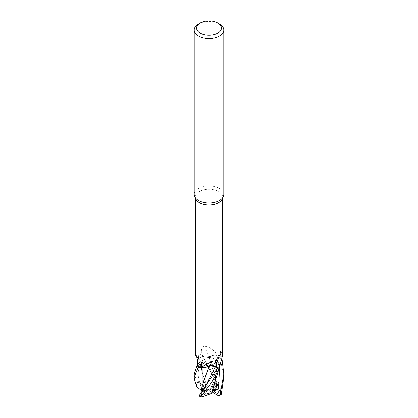 <?xml version="1.0" encoding="UTF-8"?>
<svg xmlns="http://www.w3.org/2000/svg" width="418" height="418" viewBox="0 0 418 418"><rect width="100%" height="100%" fill="white"/><g stroke="black" fill="none" stroke-linecap="round" stroke-linejoin="round"><path stroke-width="0.31" stroke-dasharray="2.09 1.57" d="M209.549 366.027L210.891 365.75M206.367 367.103L200.525 367.542L206.367 367.103M197.771 365.734L199.731 364.977L201.57 363.211L200.901 361.617L198.487 358.576L198.863 355.201A14.761 8.522 180 0 1 200.781 354.318L203.326 357.771L218.776 382.763L218.353 384.91A13.313 7.686 180 0 0 216.879 384.184L216.472 382.919L216.848 381.932L208.848 368.477L198.884 355.164L198.367 356.491A13.606 7.858 180 0 1 199.376 355.838A13.606 7.858 180 0 1 201.314 354.908L202.714 356.089A215.683 4.833 -106.8 0 0 201.377 351.632L201.314 354.908M213.708 364.162A6.657 3.84 180 0 1 206.455 364.992A6.657 3.84 180 0 1 202.343 361.439A6.657 3.84 180 0 1 204.292 358.722A6.657 3.84 180 0 1 211.545 357.892A6.657 3.84 180 0 1 215.657 361.439A6.657 3.84 180 0 1 213.708 364.162A6.657 3.84 180 0 1 206.455 364.992A6.657 3.84 180 0 1 202.343 361.439A6.657 3.84 180 0 1 204.292 358.722A6.657 3.84 180 0 1 211.545 357.892A6.657 3.84 180 0 1 215.657 361.439A6.657 3.84 180 0 1 213.708 364.162M195.849 199.172A13.606 7.858 180 0 1 195.394 197.15A13.606 7.858 180 0 1 199.376 191.596A13.606 7.858 180 0 1 214.209 189.892A13.606 7.858 180 0 1 222.606 197.15A13.606 7.858 180 0 1 222.151 199.172M200.912 362.85L201.612 369.502L203.31 375.521L201.884 370.839L201.032 361.706A4.253 2.456 -0 0 0 200.922 361.612A11.767 6.792 180 0 1 199.287 360.107A11.767 6.792 180 0 1 198.284 356.554A13.606 7.858 180 0 1 198.367 356.491L198.482 358.56L200.906 361.586L201.57 363.211L199.731 364.977L201.575 363.19L201.032 361.706A4.253 2.456 180 0 1 201.277 361.972A4.253 2.456 180 0 1 199.814 365.024L197.771 365.828M198.284 356.554C195.65 355.195 194.845 354.908 195.87 355.692M194.208 194.495A14.792 8.538 180 0 1 198.54 188.455A14.792 8.538 180 0 1 214.659 186.606A14.792 8.538 180 0 1 223.792 194.495M199.313 384.858L201.68 386.138L197.542 381.085L203.258 385.725L204.292 384.137L203.258 385.725L204.094 387.298L207.976 389.545L208.519 389.508L205.87 385.83L205.128 383.327L204.292 384.142L205.128 383.327L205.87 385.83C207.929 385.438 209.993 385.814 212.062 386.964A6.657 3.84 180 0 1 213.713 387.664L212.37 384.351L213.499 387.063L209.606 389.304L209.669 389.618L214.413 384.215L212.37 384.356L209.606 389.304M202.443 389.242L203.127 391.029L205.41 390.955L202.443 389.242A6.657 3.84 180 0 1 204.094 387.298M202.458 391.049L203.127 391.029L203.341 389.858L203.127 391.029L202.343 389.665L203.091 388.609L198.273 385.83L196.721 385.699M201.654 395L201.46 394.341L202.275 391.582L205.63 390.982L203.587 388.688L203.399 389.571L203.587 388.688L205.63 390.982L204.501 392.727L208.394 390.485L208.331 390.172L202.735 388.421M207.866 393.683L212.13 392.617L210.834 391.964L207.866 393.683A6.657 3.84 180 0 1 204.501 392.727M212.637 392.873L212.13 392.617L212.872 389.581L213.452 389.576L212.872 389.576L212.13 392.617L205.938 393.793L201.121 396.572L201.33 397.037M202.714 356.089A4.253 2.456 180 0 0 208.457 356.794A4.253 2.456 0 0 0 208.624 356.732A217.031 4.864 -106.8 0 0 205.421 346.047C202.725 346.397 201.377 348.257 201.377 351.632M208.624 356.732A11.767 6.792 180 0 1 217.386 355.206C214.026 350.388 210.04 347.337 205.421 346.047M198.884 355.164A14.792 8.538 180 0 1 200.76 354.302L202.819 356.047C204.475 357.197 206.445 357.416 208.723 356.695M217.386 355.206A13.606 7.858 180 0 1 217.491 355.253A13.606 7.858 180 0 1 220.229 356.956L218.186 357.766A215.683 196.35 -26.6 0 1 220.27 353.743L220.229 356.956M208.457 356.794L217.491 355.253L219.732 355.54A14.761 8.522 180 0 1 221.258 356.648L218.269 357.85L216.414 360.039L219.633 366.293M217.099 361.246L219.497 366.795L216.414 360.039L218.269 357.85L221.258 356.648L218.264 357.824L216.409 359.987L216.968 361.079A4.253 2.456 0 0 0 217.078 361.178A217.031 197.578 -26.6 0 1 222.13 351.559L220.824 350.869L220.27 353.743M217.078 361.178A11.767 6.792 180 0 1 219.716 366.236M222.606 355.452L222.13 351.559M214.768 381.853L217.094 363.148L216.968 361.079A4.253 2.456 180 0 1 216.498 359.114A4.253 2.456 180 0 1 218.186 357.766M209.543 365.996L200.509 367.532M200.922 361.612A217.031 141.54 165.8 0 0 196.162 356.011M208.666 356.763C212.104 355.237 215.887 354.845 220.009 355.593C215.892 354.845 212.109 355.237 208.666 356.763M208.681 356.758C206.419 357.453 204.465 357.218 202.829 356.063L200.426 354.015L202.829 356.063C204.465 357.218 206.419 357.453 208.681 356.758L214.753 375.557L209.261 358.33M198.54 23.967A14.792 8.538 180 0 1 219.46 23.967M208.519 389.508L204.522 382.219L205.363 385.046L206.544 384.56L204.496 378.974L206.544 384.555M201.68 386.138L204.303 387.658A6.657 3.84 180 0 1 204.303 387.658L203.258 385.725L207.976 389.545M215.557 390.553L215.657 389.665L214.873 387.418L212.59 388.834L215.557 390.553A6.657 3.84 180 0 1 213.906 392.492M218.557 384.785L216.346 386.148L216.54 384.879L215.725 378.353L214.518 382.527L215.265 383.249L215.777 386.859L214.873 387.418L214.413 384.215L214.873 387.418L215.657 389.665L214.909 392.147A6.657 3.84 180 0 1 213.708 393.098A6.657 3.84 180 0 1 213.697 393.098M207.166 387.826L210.134 386.107A6.657 3.84 180 0 1 213.499 387.063M210.134 386.107L205.87 385.83L205.363 385.046M199.443 395.971L204.287 393.092L205.63 390.982L208.394 390.485M208.331 390.172L205.41 390.955M213.399 389.795L209.481 390.281L213.478 389.451M209.481 390.281L210.834 391.964M212.882 391.901L210.024 390.245M209.669 389.618L212.59 388.834M215.725 378.353L212.37 384.351L214.413 384.215L215.265 383.249M200.781 354.318A14.761 8.522 180 0 0 198.863 355.201L198.487 358.576L200.901 361.617M216.691 387.596L214.753 375.557M215.526 386.478L216.717 387.59L215.73 380.26M216.728 387.575C220.234 388.98 221.728 391.368 221.216 394.744M223.792 377.198L219.727 355.54A14.761 8.522 180 0 1 221.258 356.648L222.078 359.668M211.456 393.453L213.504 386.744M214.69 382.162L215.427 378.933L217.088 363.148M202.275 391.582L203.451 390.663L203.446 389.712M199.093 396.024L199.647 395.846A13.313 7.686 180 0 0 201.121 396.572M207.281 371.55L208.739 367.673M196.773 386.723L196.46 384.638L194.908 381.096M203.31 375.521L204.496 378.974M197.542 381.085L199.585 382.219L204.522 382.219M194.208 374.047L197.902 383.525L199.527 384.978A13.313 7.686 180 0 0 198.273 385.83M206.534 384.539L210.923 382.569L216.472 382.919M214.909 392.147L219.727 394.926L221.279 394.326M205.938 393.793A6.657 3.84 180 0 1 204.287 393.092M219.79 355.551A14.792 8.538 180 0 1 221.284 356.638M212.062 386.964L216.879 384.184M203.091 388.609A6.657 3.84 180 0 1 204.292 387.658M216.346 386.148L213.713 387.664M199.814 365.024A215.683 140.662 165.8 0 0 197.73 362.542M214.946 380.213L202.819 356.047M219.696 366.252L218.264 357.824M199.585 382.219L197.871 373.687L199.736 364.961M216.832 385.809L216.54 384.879M203.054 391.091L205.494 386.498L203.451 390.663M201.168 394.947L201.46 394.341M201.084 385.856L200.807 385.255M219.727 394.926A13.313 7.686 180 0 1 218.473 395.778M196.46 384.638A14.792 8.538 180 0 1 197.902 383.525M216.848 381.932A14.792 8.538 180 0 1 218.776 382.763M195.394 198.179L195.394 197.15M202.343 389.665L202.343 361.439L202.343 389.665M216.498 359.114L220.824 350.869M199.287 360.107L196.58 356.841M201.277 361.972L196.005 355.807M215.427 378.933C216.482 374.857 217.094 365.494 216.414 360.039L216.409 359.987M201.884 370.839L198.482 358.56M201.612 369.502L201.575 363.19M215.657 389.665L215.657 361.439L215.657 389.665M222.606 198.179L222.606 197.15M214.523 382.527L212.563 376.028L205.802 361.716M203.326 357.771L205.802 361.711"/><path stroke-width="0.63" d="M210.891 365.75L215.171 366.764L217.574 368.765L215.181 366.743L217.219 368.472A14.761 8.522 180 0 0 219.136 367.589L219.497 366.8L219.136 367.589A14.761 8.522 180 0 1 217.219 368.472L199.224 395.58L199.093 396.024L201.523 397.1L201.152 396.41L209.152 385.558C212.757 381.007 216.08 375.03 219.116 367.621L219.633 366.293A13.606 7.858 180 0 1 218.624 366.947A13.606 7.858 180 0 1 216.686 367.877L216.623 364.648C216.623 361.523 215.275 360.373 212.579 361.204L200.614 367.579A13.606 7.858 180 0 1 200.509 367.532A13.606 7.858 180 0 1 197.771 365.828L197.73 362.542C197.51 359.287 196.894 357.003 195.87 355.692L196.005 355.807M203.059 390.24L205.499 386.493L215.171 366.764C213.535 365.645 211.581 365.426 209.319 366.111L206.367 367.103L209.334 366.079M201.309 390.422L196.773 386.723L194.908 381.096L194.208 377.219L198.21 367.234L200.525 367.542L198.268 367.244A14.761 8.522 180 0 1 196.742 366.142L194.208 374.047M217.783 23L219.46 23.967A14.792 8.538 180 0 1 223.792 30.007L223.792 194.495A14.792 8.538 180 0 1 223.29 196.69L222.151 199.172A13.606 7.858 180 0 1 218.624 202.704A13.606 7.858 180 0 1 205.468 204.736A13.606 7.858 180 0 1 195.849 199.172L194.71 196.69A14.792 8.538 180 0 1 194.208 194.495L194.208 30.007A14.792 8.538 180 0 1 198.54 23.967L200.217 23A12.425 7.174 180 0 1 217.783 23A12.425 7.174 180 0 1 217.783 33.147A12.425 7.174 180 0 1 200.217 33.147A12.425 7.174 180 0 1 200.217 23L198.54 23.967M195.394 198.179L195.394 355.452L195.87 355.692A217.031 141.54 165.8 0 1 196.162 356.011M223.29 196.69A14.792 8.538 180 0 1 219.46 200.53A14.792 8.538 180 0 1 205.16 202.74A14.792 8.538 180 0 1 194.71 196.69M223.792 30.007A14.792 8.538 180 0 1 219.46 36.042A14.792 8.538 180 0 1 203.341 37.897A14.792 8.538 180 0 1 194.208 30.007M203.341 389.858L203.399 389.571L203.341 389.858M218.687 395.898L213.697 393.098L214.742 389.613L213.452 389.571L214.742 389.618L213.906 392.492L212.882 391.901M219.633 366.293A13.606 7.858 180 0 0 219.716 366.236L222.606 355.452L222.606 198.179M212.579 361.204A217.031 60.897 94.5 0 0 209.376 366.058A4.253 2.456 -0 0 1 209.543 365.996A4.253 2.456 180 0 1 215.286 366.696L216.686 367.877M209.376 366.058A11.767 6.792 180 0 1 200.614 367.579M215.181 366.743C213.525 365.588 211.555 365.374 209.277 366.09M197.771 365.734L196.742 366.142A14.761 8.522 180 0 0 198.273 367.244L200.509 367.532M214.742 389.618L213.399 389.795M221.279 394.326L223.792 377.198M201.528 397.1L211.466 393.463L219.492 366.8M216.32 394.618L217.193 393.965L220.458 388.85L213.478 389.451L212.637 392.873L211.471 393.448M222.078 359.668L223.792 374.042L220.098 394.817L219.403 395.736L218.473 395.778M202.474 391.321L201.283 390.417L202.27 385.459L209.334 366.069M203.247 382.13L207.281 371.55M203.446 389.712L202.735 388.421L202.458 391.049M201.272 390.422L202.27 385.459M198.21 367.234A14.792 8.538 180 0 1 196.716 366.147M219.116 367.621A14.792 8.538 180 0 1 217.24 368.488M220.458 388.85L214.742 389.613M215.286 366.696A215.683 60.521 94.5 0 1 216.623 364.648M216.916 394.9L217.193 393.965M218.415 389.085L219.696 366.252M221.54 393.699A14.792 8.538 180 0 1 220.098 394.817M201.152 396.41A14.792 8.538 180 0 1 199.224 395.58M196.58 356.841L195.425 355.519M221.31 394.31L219.403 395.736M194.208 374.042L194.208 377.219M223.792 374.042L223.792 377.219"/></g></svg>
